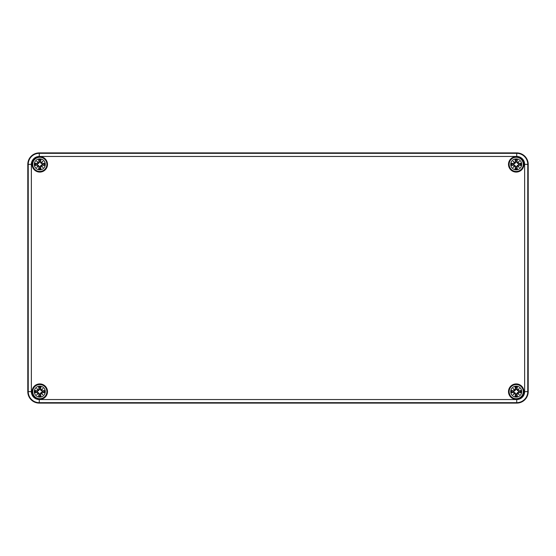 <?xml version="1.0" encoding="UTF-8"?>
<svg xmlns="http://www.w3.org/2000/svg" width="556" height="556" viewBox="0 0 556 556"><rect width="100%" height="100%" fill="white"/><g stroke="black" fill="none" stroke-linecap="round" stroke-linejoin="round"><path stroke-width="0.83" d="M27.8 391.632L27.8 164.367A11.467 11.467 0 0 1 39.267 152.9L516.732 152.9A11.467 11.467 0 0 1 528.2 164.367L528.2 391.632A11.467 11.467 0 0 1 516.732 403.1L39.267 403.1A11.467 11.467 0 0 1 27.8 391.632A11.467 11.467 0 0 0 39.267 403.1L516.732 403.1A11.467 11.467 0 0 0 528.2 391.632L528.2 164.367A11.467 11.467 0 0 0 516.732 152.9L39.267 152.9A11.467 11.467 0 0 0 27.8 164.367L27.8 391.632L28.231 391.632A11.037 11.037 0 0 0 39.267 402.669L516.732 402.669L516.732 399.542L39.267 399.542L39.267 403.1M523.926 164.367A7.714 7.714 0 0 1 512.354 171.046A7.714 7.714 0 0 1 512.354 157.689A7.714 7.714 0 0 1 523.926 164.367M47.503 391.632A7.714 7.714 0 0 1 35.931 398.311A7.714 7.714 0 0 1 35.931 384.954A7.714 7.714 0 0 1 47.503 391.632M47.503 164.367A7.714 7.714 0 0 1 35.931 171.046A7.714 7.714 0 0 1 35.931 157.689A7.714 7.714 0 0 1 47.503 164.367M523.926 391.632A7.714 7.714 0 0 1 512.354 398.311A7.714 7.714 0 0 1 512.354 384.954A7.714 7.714 0 0 1 523.926 391.632M45.265 391.632A5.47 5.47 0 0 1 37.05 396.372A5.47 5.47 0 0 1 37.05 386.893A5.47 5.47 0 0 1 45.265 391.632M46.878 391.632A7.089 7.089 0 0 0 36.244 385.496A7.089 7.089 0 0 0 36.244 397.769A7.089 7.089 0 0 0 46.878 391.632A7.089 7.089 0 0 0 36.244 385.496A7.089 7.089 0 0 0 36.244 397.769A7.089 7.089 0 0 0 46.878 391.632M42.054 392.383A13.525 1.181 9.8 0 0 44.39 392.731L42.291 391.952A2.523 2.523 0 0 0 42.291 391.313L40.067 389.297L40.887 387.032A4.726 4.726 0 0 0 38.691 387.032A13.525 1.181 80.2 0 0 39.038 389.367L38.579 389.992A13.427 2.328 -140 0 0 36.724 388.568A13.427 2.328 50 0 0 38.149 390.423L37.523 390.882A13.525 1.181 -170.2 0 0 35.188 390.534L37.287 391.313A2.523 2.523 0 0 0 37.287 391.952L39.511 393.968L38.691 396.233A4.726 4.726 0 0 0 40.887 396.233A13.525 1.181 -99.8 0 0 40.539 393.898L40.998 393.273A13.427 2.328 40 0 0 42.854 394.697A13.427 2.328 -130 0 0 41.429 392.842L42.054 392.272L41.429 392.842M37.287 391.952L35.188 392.731A13.525 1.181 -9.8 0 0 37.523 392.383L38.149 392.842A13.427 2.328 130 0 0 36.724 394.697A13.427 2.328 -40 0 0 38.579 393.273L39.038 393.898A13.525 1.181 99.8 0 0 38.691 396.233M42.291 391.313L44.39 390.534A13.525 1.181 170.2 0 0 42.054 390.882L41.429 390.423A13.427 2.328 -50 0 0 42.854 388.568A13.427 2.328 140 0 0 40.998 389.992L40.539 389.367A13.525 1.181 -80.2 0 0 40.887 387.032M42.054 390.882L42.054 390.993A13.427 1.168 -9.8 0 1 44.119 390.68M41.429 390.423L42.124 391.354M42.854 388.568L40.908 390.514M40.539 389.367L40.998 389.992M41.304 390.395L41.026 390.117A13.323 2.314 -40 0 1 42.312 389.11A13.323 2.314 130 0 1 41.311 390.395M39.038 389.367L39.149 389.367A13.427 1.168 -99.8 0 1 38.837 387.303L38.691 387.032M38.579 389.992L39.511 389.297L38.67 390.514L37.287 391.313M36.724 388.568L38.67 390.514M37.523 390.882L38.149 390.423M38.837 387.303L39.511 389.297M38.552 390.117L38.274 390.395A13.323 2.314 -130 0 1 37.266 389.11A13.323 2.314 40 0 1 38.552 390.11M37.523 392.383L37.523 392.272A13.427 1.168 170.2 0 1 35.459 392.585M38.149 392.842L37.454 391.91M36.724 394.697L38.67 392.751M39.038 393.898L38.579 393.273M38.274 392.87L38.552 393.148A13.323 2.314 140 0 1 37.266 394.155A13.323 2.314 -50 0 1 38.267 392.87M40.539 393.898L40.428 393.898A13.427 1.168 80.2 0 1 40.741 395.962L40.887 396.233M40.998 393.273L40.067 393.968L40.908 392.751L42.291 391.952M40.908 392.751L42.312 394.155A13.323 2.314 -140 0 1 41.026 393.155L41.311 392.87A13.323 2.314 50 0 1 42.312 394.155L42.854 394.697M40.741 395.962L40.067 393.968M39.469 389.13A2.523 2.523 0 0 1 40.108 389.13M40.108 394.135A2.523 2.523 0 0 1 39.469 394.135M521.681 391.632A5.47 5.47 0 0 1 513.473 396.372A5.47 5.47 0 0 1 513.473 386.893A5.47 5.47 0 0 1 521.681 391.632M523.3 391.632A7.089 7.089 0 0 0 512.667 385.496A7.089 7.089 0 0 0 512.667 397.769A7.089 7.089 0 0 0 523.3 391.632A7.089 7.089 0 0 0 512.667 385.496A7.089 7.089 0 0 0 512.667 397.769A7.089 7.089 0 0 0 523.3 391.632M518.477 392.383A13.525 1.181 9.8 0 0 520.812 392.731L518.713 391.952A2.523 2.523 0 0 0 518.713 391.313L516.489 389.297L517.309 387.032A4.726 4.726 0 0 0 515.113 387.032A13.525 1.181 80.2 0 0 515.461 389.367L515.002 389.992A13.427 2.328 -140 0 0 513.146 388.568A13.427 2.328 50 0 0 514.571 390.423L513.946 390.882A13.525 1.181 -170.2 0 0 511.61 390.534L513.709 391.313A2.523 2.523 0 0 0 513.709 391.952L515.933 393.968L515.113 396.233A4.726 4.726 0 0 0 517.309 396.233A13.525 1.181 -99.8 0 0 516.962 393.898L517.421 393.273A13.427 2.328 40 0 0 519.276 394.697A13.427 2.328 -130 0 0 517.851 392.842L518.477 392.272L517.851 392.842M513.709 391.952L511.61 392.731A13.525 1.181 -9.8 0 0 513.946 392.383L514.571 392.842A13.427 2.328 130 0 0 513.146 394.697A13.427 2.328 -40 0 0 515.002 393.273L515.461 393.898A13.525 1.181 99.8 0 0 515.113 396.233M518.713 391.313L520.812 390.534A13.525 1.181 170.2 0 0 518.477 390.882L517.851 390.423A13.427 2.328 -50 0 0 519.276 388.568A13.427 2.328 140 0 0 517.421 389.992L516.962 389.367A13.525 1.181 -80.2 0 0 517.309 387.032M518.477 390.882L518.477 390.993A13.427 1.168 -9.8 0 1 520.541 390.68M517.851 390.423L518.546 391.354M519.276 388.568L517.33 390.514M516.962 389.367L517.421 389.992M517.726 390.395L517.448 390.117A13.323 2.314 -40 0 1 518.734 389.11A13.323 2.314 130 0 1 517.733 390.395M515.461 389.367L515.572 389.367A13.427 1.168 -99.8 0 1 515.259 387.303L515.113 387.032M515.002 389.992L515.933 389.297L515.092 390.514L513.709 391.313M513.146 388.568L515.092 390.514M513.946 390.882L514.571 390.423M515.259 387.303L515.933 389.297M514.974 390.117L514.696 390.395A13.323 2.314 -130 0 1 513.688 389.11A13.323 2.314 40 0 1 514.974 390.11M513.946 392.383L513.946 392.272A13.427 1.168 170.2 0 1 511.881 392.585M514.571 392.842L513.876 391.91M513.146 394.697L515.092 392.751M515.461 393.898L515.002 393.273M514.696 392.87L514.974 393.148A13.323 2.314 140 0 1 513.688 394.155A13.323 2.314 -50 0 1 514.689 392.87M516.962 393.898L516.851 393.898A13.427 1.168 80.2 0 1 517.163 395.962L517.309 396.233M517.421 393.273L516.489 393.968L517.33 392.751L518.713 391.952M517.33 392.751L518.734 394.155A13.323 2.314 -140 0 1 517.448 393.155L517.733 392.87A13.323 2.314 50 0 1 518.734 394.155L519.276 394.697M517.163 395.962L516.489 393.968M515.892 389.13A2.523 2.523 0 0 1 516.531 389.13M516.531 394.135A2.523 2.523 0 0 1 515.892 394.135M45.265 164.367A5.47 5.47 0 0 1 37.05 169.107A5.47 5.47 0 0 1 37.05 159.628A5.47 5.47 0 0 1 45.265 164.367M46.878 164.367A7.089 7.089 0 0 0 36.244 158.231A7.089 7.089 0 0 0 36.244 170.504A7.089 7.089 0 0 0 46.878 164.367A7.089 7.089 0 0 0 36.244 158.231A7.089 7.089 0 0 0 36.244 170.504A7.089 7.089 0 0 0 46.878 164.367M42.054 165.118A13.525 1.181 9.8 0 0 44.39 165.466L42.291 164.687A2.523 2.523 0 0 0 42.291 164.048L40.067 162.032L40.887 159.767A4.726 4.726 0 0 0 38.691 159.767A13.525 1.181 80.2 0 0 39.038 162.102L38.579 162.727A13.427 2.328 -140 0 0 36.724 161.303A13.427 2.328 50 0 0 38.149 163.158L37.523 163.617A13.525 1.181 -170.2 0 0 35.188 163.269L37.287 164.048A2.523 2.523 0 0 0 37.287 164.687L39.511 166.703L38.691 168.968A4.726 4.726 0 0 0 40.887 168.968A13.525 1.181 -99.8 0 0 40.539 166.633L40.998 166.008A13.427 2.328 40 0 0 42.854 167.432A13.427 2.328 -130 0 0 41.429 165.577L42.054 165.007L41.429 165.577M37.287 164.687L35.188 165.466A13.525 1.181 -9.8 0 0 37.523 165.118L38.149 165.577A13.427 2.328 130 0 0 36.724 167.432A13.427 2.328 -40 0 0 38.579 166.008L39.038 166.633A13.525 1.181 99.8 0 0 38.691 168.968M42.291 164.048L44.39 163.269A13.525 1.181 170.2 0 0 42.054 163.617L41.429 163.158A13.427 2.328 -50 0 0 42.854 161.303A13.427 2.328 140 0 0 40.998 162.727L40.539 162.102A13.525 1.181 -80.2 0 0 40.887 159.767M42.054 163.617L42.054 163.728A13.427 1.168 -9.8 0 1 44.119 163.415M41.429 163.158L42.124 164.089M42.854 161.303L40.908 163.249M40.539 162.102L40.998 162.727M41.304 163.13L41.026 162.852A13.323 2.314 -40 0 1 42.312 161.845A13.323 2.314 130 0 1 41.311 163.13M39.038 162.102L39.149 162.102A13.427 1.168 -99.8 0 1 38.837 160.038L38.691 159.767M38.579 162.727L39.511 162.032L38.67 163.249L37.287 164.048M36.724 161.303L38.67 163.249M37.523 163.617L38.149 163.158M38.837 160.038L39.511 162.032M38.552 162.852L38.274 163.13A13.323 2.314 -130 0 1 37.266 161.845A13.323 2.314 40 0 1 38.552 162.845M37.523 165.118L37.523 165.007A13.427 1.168 170.2 0 1 35.459 165.32M38.149 165.577L37.454 164.645M36.724 167.432L38.67 165.486M39.038 166.633L38.579 166.008M38.274 165.605L38.552 165.883A13.323 2.314 140 0 1 37.266 166.89A13.323 2.314 -50 0 1 38.267 165.605M40.539 166.633L40.428 166.633A13.427 1.168 80.2 0 1 40.741 168.697L40.887 168.968M40.998 166.008L40.067 166.703L40.908 165.486L42.291 164.687M40.908 165.486L42.312 166.89A13.323 2.314 -140 0 1 41.026 165.89L41.311 165.605A13.323 2.314 50 0 1 42.312 166.89L42.854 167.432M40.741 168.697L40.067 166.703M39.469 161.865A2.523 2.523 0 0 1 40.108 161.865M40.108 166.869A2.523 2.523 0 0 1 39.469 166.869M521.681 164.367A5.47 5.47 0 0 1 513.473 169.107A5.47 5.47 0 0 1 513.473 159.628A5.47 5.47 0 0 1 521.681 164.367M523.3 164.367A7.089 7.089 0 0 0 512.667 158.231A7.089 7.089 0 0 0 512.667 170.504A7.089 7.089 0 0 0 523.3 164.367A7.089 7.089 0 0 0 512.667 158.231A7.089 7.089 0 0 0 512.667 170.504A7.089 7.089 0 0 0 523.3 164.367M518.477 165.118A13.525 1.181 9.8 0 0 520.812 165.466L518.713 164.687A2.523 2.523 0 0 0 518.713 164.048L516.489 162.032L517.309 159.767A4.726 4.726 0 0 0 515.113 159.767A13.525 1.181 80.2 0 0 515.461 162.102L515.002 162.727A13.427 2.328 -140 0 0 513.146 161.303A13.427 2.328 50 0 0 514.571 163.158L513.946 163.617A13.525 1.181 -170.2 0 0 511.61 163.269L513.709 164.048A2.523 2.523 0 0 0 513.709 164.687L515.933 166.703L515.113 168.968A4.726 4.726 0 0 0 517.309 168.968A13.525 1.181 -99.8 0 0 516.962 166.633L517.421 166.008A13.427 2.328 40 0 0 519.276 167.432A13.427 2.328 -130 0 0 517.851 165.577L518.477 165.007L517.851 165.577M513.709 164.687L511.61 165.466A13.525 1.181 -9.8 0 0 513.946 165.118L514.571 165.577A13.427 2.328 130 0 0 513.146 167.432A13.427 2.328 -40 0 0 515.002 166.008L515.461 166.633A13.525 1.181 99.8 0 0 515.113 168.968M518.713 164.048L520.812 163.269A13.525 1.181 170.2 0 0 518.477 163.617L517.851 163.158A13.427 2.328 -50 0 0 519.276 161.303A13.427 2.328 140 0 0 517.421 162.727L516.962 162.102A13.525 1.181 -80.2 0 0 517.309 159.767M518.477 163.617L518.477 163.728A13.427 1.168 -9.8 0 1 520.541 163.415M517.851 163.158L518.546 164.089M519.276 161.303L517.33 163.249M516.962 162.102L517.421 162.727M517.726 163.13L517.448 162.852A13.323 2.314 -40 0 1 518.734 161.845A13.323 2.314 130 0 1 517.733 163.13M515.461 162.102L515.572 162.102A13.427 1.168 -99.8 0 1 515.259 160.038L515.113 159.767M515.002 162.727L515.933 162.032L515.092 163.249L513.709 164.048M513.146 161.303L515.092 163.249M513.946 163.617L514.571 163.158M515.259 160.038L515.933 162.032M514.974 162.852L514.696 163.13A13.323 2.314 -130 0 1 513.688 161.845A13.323 2.314 40 0 1 514.974 162.845M513.946 165.118L513.946 165.007A13.427 1.168 170.2 0 1 511.881 165.32M514.571 165.577L513.876 164.645M513.146 167.432L515.092 165.486M515.461 166.633L515.002 166.008M514.696 165.605L514.974 165.883A13.323 2.314 140 0 1 513.688 166.89A13.323 2.314 -50 0 1 514.689 165.605M516.962 166.633L516.851 166.633A13.427 1.168 80.2 0 1 517.163 168.697L517.309 168.968M517.421 166.008L516.489 166.703L517.33 165.486L518.713 164.687M517.33 165.486L518.734 166.89A13.323 2.314 -140 0 1 517.448 165.89L517.733 165.605A13.323 2.314 50 0 1 518.734 166.89L519.276 167.432M517.163 168.697L516.489 166.703M515.892 161.865A2.523 2.523 0 0 1 516.531 161.865M516.531 166.869A2.523 2.523 0 0 1 515.892 166.869M516.732 403.1L516.732 402.669A11.037 11.037 0 0 0 527.769 391.632L524.642 391.632A7.909 7.909 0 0 1 516.732 399.542M39.267 399.542A7.909 7.909 0 0 1 31.358 391.632L28.231 391.632L28.231 164.367L31.358 164.367A7.909 7.909 0 0 1 39.267 156.458L39.267 153.331A11.037 11.037 0 0 0 28.231 164.367L27.8 164.367M528.2 391.632L527.769 391.632L527.769 164.367L524.642 164.367L524.642 391.632M31.358 391.632L31.358 164.367M528.2 164.367L527.769 164.367A11.037 11.037 0 0 0 516.732 153.331L516.732 156.458A7.909 7.909 0 0 1 524.642 164.367M516.732 152.9L516.732 153.331L39.267 153.331L39.267 152.9M39.267 156.458L516.732 156.458M44.39 390.534A4.726 4.726 0 0 1 44.39 392.731M35.188 392.731A4.726 4.726 0 0 1 35.188 390.534M40.741 387.303A13.427 1.168 99.8 0 1 40.428 389.367L40.067 389.297M35.459 390.68A13.427 1.168 9.8 0 1 37.523 390.993L37.454 391.354M38.837 395.962A13.427 1.168 -80.2 0 1 39.149 393.898L39.511 393.968M44.119 392.585A13.427 1.168 -170.2 0 1 42.054 392.272L42.124 391.91M43.882 390.743A4.191 4.191 0 0 1 43.882 392.522M38.899 387.539A4.191 4.191 0 0 1 40.678 387.539M35.695 392.522A4.191 4.191 0 0 1 35.695 390.743M40.678 395.726A4.191 4.191 0 0 1 38.899 395.726M520.812 390.534A4.726 4.726 0 0 1 520.812 392.731M511.61 392.731A4.726 4.726 0 0 1 511.61 390.534M517.163 387.303A13.427 1.168 99.8 0 1 516.851 389.367L516.489 389.297M511.881 390.68A13.427 1.168 9.8 0 1 513.946 390.993L513.876 391.354M515.259 395.962A13.427 1.168 -80.2 0 1 515.572 393.898L515.933 393.968M520.541 392.585A13.427 1.168 -170.2 0 1 518.477 392.272L518.546 391.91M520.305 390.743A4.191 4.191 0 0 1 520.305 392.522M515.322 387.539A4.191 4.191 0 0 1 517.101 387.539M512.118 392.522A4.191 4.191 0 0 1 512.118 390.743M517.101 395.726A4.191 4.191 0 0 1 515.322 395.726M44.39 163.269A4.726 4.726 0 0 1 44.39 165.466M35.188 165.466A4.726 4.726 0 0 1 35.188 163.269M40.741 160.038A13.427 1.168 99.8 0 1 40.428 162.102L40.067 162.032M35.459 163.415A13.427 1.168 9.8 0 1 37.523 163.728L37.454 164.089M38.837 168.697A13.427 1.168 -80.2 0 1 39.149 166.633L39.511 166.703M44.119 165.32A13.427 1.168 -170.2 0 1 42.054 165.007L42.124 164.645M43.882 163.478A4.191 4.191 0 0 1 43.882 165.257M38.899 160.274A4.191 4.191 0 0 1 40.678 160.274M35.695 165.257A4.191 4.191 0 0 1 35.695 163.478M40.678 168.461A4.191 4.191 0 0 1 38.899 168.461M520.812 163.269A4.726 4.726 0 0 1 520.812 165.466M511.61 165.466A4.726 4.726 0 0 1 511.61 163.269M517.163 160.038A13.427 1.168 99.8 0 1 516.851 162.102L516.489 162.032M511.881 163.415A13.427 1.168 9.8 0 1 513.946 163.728L513.876 164.089M515.259 168.697A13.427 1.168 -80.2 0 1 515.572 166.633L515.933 166.703M520.541 165.32A13.427 1.168 -170.2 0 1 518.477 165.007L518.546 164.645M520.305 163.478A4.191 4.191 0 0 1 520.305 165.257M515.322 160.274A4.191 4.191 0 0 1 517.101 160.274M512.118 165.257A4.191 4.191 0 0 1 512.118 163.478M517.101 168.461A4.191 4.191 0 0 1 515.322 168.461"/></g></svg>
